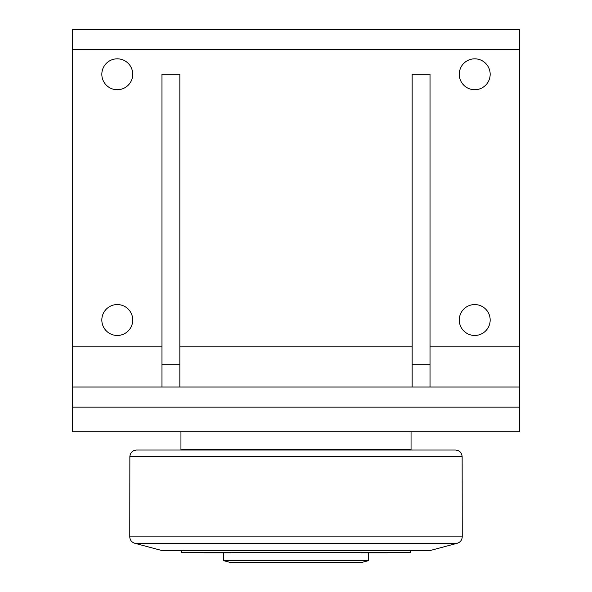 <?xml version="1.0" encoding="UTF-8"?>
<svg xmlns="http://www.w3.org/2000/svg" width="592" height="592" viewBox="0 0 592 592"><rect width="100%" height="100%" fill="white"/><g stroke="black" fill="none" stroke-linecap="round" stroke-linejoin="round"><path stroke-width="0.89" d="M361.12 552.351L361.12 552.839L387.257 552.839L387.257 552.351M204.743 552.351L204.743 552.839L230.88 552.839L230.88 552.351M368.601 552.839L368.601 560.602L223.399 560.602L223.399 552.839M223.399 560.602L230.096 562.4L361.904 562.4L368.601 560.602M181.507 550.56L181.507 552.351L410.493 552.351L410.493 550.56M409.264 449.587L409.264 450.031L182.736 450.031L182.736 449.587M462.145 456.647C461.708 452.621 459.473 450.416 455.448 450.031L136.552 450.031C132.527 450.416 130.292 452.621 129.855 456.647L462.145 456.647L462.234 536.863L129.766 536.863C129.996 540.104 131.653 542.242 134.739 543.264L457.261 543.264C460.347 542.242 462.004 540.104 462.234 536.863M457.261 543.264L430.036 550.56L161.964 550.56L134.739 543.264M411.048 431.716L411.048 449.587L180.952 449.587L180.952 431.716M72.601 407.141L72.601 431.716L519.399 431.716L519.399 387.035L72.601 387.035L72.601 407.141L519.399 407.141M412.165 364.694L430.036 364.694L430.036 74.281L412.165 74.281L412.165 387.035M430.036 364.694L430.036 387.035M161.964 364.694L179.835 364.694L179.835 74.281L161.964 74.281L161.964 387.035M179.835 364.694L179.835 387.035M132.734 320.013A15.451 15.451 0 0 1 109.557 333.4A15.451 15.451 0 0 1 109.557 306.634A15.451 15.451 0 0 1 132.734 320.013M490.169 74.281A15.451 15.451 0 0 1 466.992 87.66A15.451 15.451 0 0 1 466.992 60.895A15.451 15.451 0 0 1 490.169 74.281M132.734 74.281A15.451 15.451 0 0 1 109.557 87.66A15.451 15.451 0 0 1 109.557 60.895A15.451 15.451 0 0 1 132.734 74.281M490.169 320.013A15.451 15.451 0 0 1 466.992 333.4A15.451 15.451 0 0 1 466.992 306.634A15.451 15.451 0 0 1 490.169 320.013M161.964 346.823L72.601 346.823L72.601 387.035M72.601 346.823L72.601 49.706L519.399 49.706L519.399 29.6L72.601 29.6L72.601 49.706M519.399 387.035L519.399 49.706M519.399 346.823L430.036 346.823M412.165 346.823L179.835 346.823M129.855 456.647L129.766 536.863"/></g></svg>
